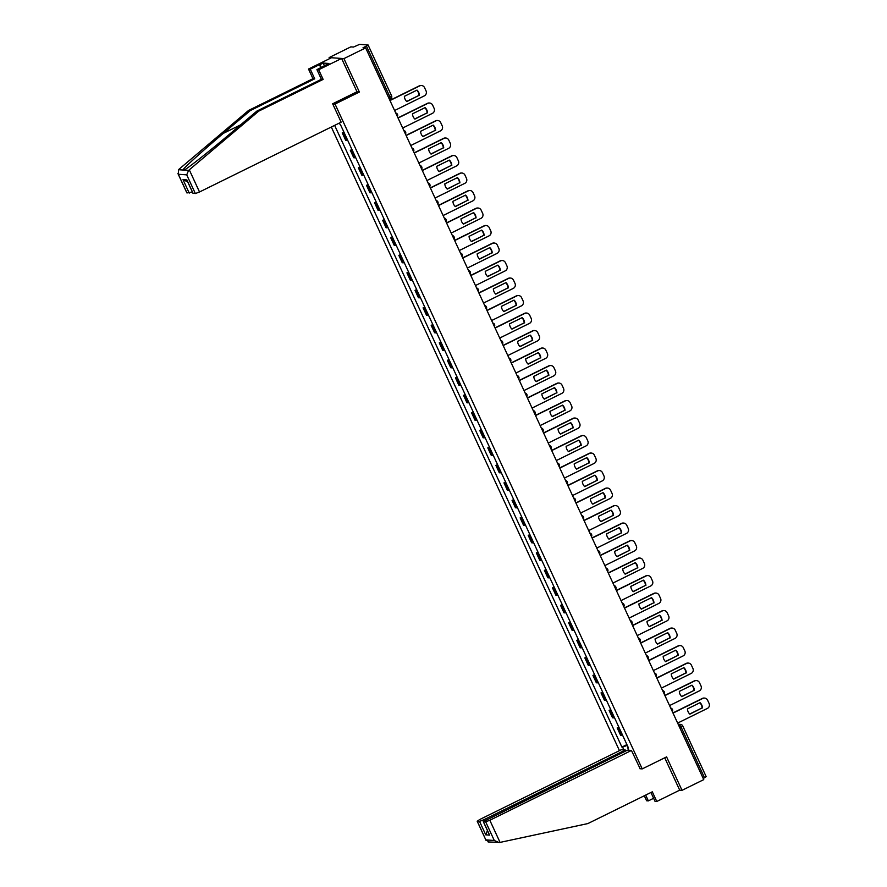<?xml version="1.0" encoding="UTF-8"?>
<svg xmlns="http://www.w3.org/2000/svg" width="887" height="887" viewBox="0 0 887 887"><rect width="100%" height="100%" fill="white"/><g stroke="black" fill="none" stroke-linecap="round" stroke-linejoin="round"><path stroke-width="1.33" d="M331.306 127.018L619.459 750.646M356.807 91.871L359.379 92.048L343.923 58.609L329.121 57.577L329.609 58.642M329.121 57.577L350.853 46.867L353.469 47.055L359.634 44.35L368.083 44.971L391.566 95.785L389.903 96.871L366.42 46.046L368.083 44.971M650.936 792.501L655.027 801.349L656.768 801.471L679.697 790.162L682.025 790.328L703.757 779.618L365.655 47.898L343.923 58.609M359.379 92.048L335.02 104.045L642.221 768.896L666.581 756.888L682.025 790.328M706.107 776.646L704.522 777.766L681.039 726.941L679.409 724.657L678.322 724.579M703.203 778.42L704.522 777.766M366.42 46.046L363.038 47.721L365.655 47.898M344.178 132.706A5.721 0.676 155.2 0 1 343.136 132.895L342.238 132.828L345.653 140.235L346.562 140.301A5.721 0.676 -24.8 0 0 347.604 140.113M343.868 132.03L342.238 132.828M352.272 150.202A5.721 0.676 155.2 0 1 351.219 150.402L350.321 150.335L353.747 157.742L354.645 157.797A5.721 0.676 -24.8 0 0 355.687 157.609M351.951 149.526L350.321 150.335M360.355 167.71A5.721 0.676 155.2 0 1 359.313 167.898L358.403 167.831L361.829 175.238L362.728 175.304A5.721 0.676 -24.8 0 0 363.781 175.116M360.044 167.033L358.403 167.831M368.438 185.206A5.721 0.676 155.2 0 1 367.395 185.405L366.497 185.339L369.912 192.745L370.821 192.801A5.721 0.676 -24.8 0 0 371.864 192.612M368.127 184.529L366.497 185.339M376.531 202.713A5.721 0.676 155.2 0 1 375.489 202.901L374.58 202.835L378.006 210.241L378.904 210.308A5.721 0.676 -24.8 0 0 379.946 210.119M376.21 202.036L374.58 202.835M384.614 220.209A5.721 0.676 155.2 0 1 383.572 220.408L382.663 220.342L386.089 227.748L386.998 227.804A5.721 0.676 -24.8 0 0 388.04 227.615M384.304 219.532L382.663 220.342M392.697 237.716A5.721 0.676 155.2 0 1 391.655 237.904L390.757 237.838L394.172 245.244L395.081 245.311A5.721 0.676 -24.8 0 0 396.123 245.122M392.387 237.04L390.757 237.838M400.791 255.212A5.721 0.676 155.2 0 1 399.749 255.412L398.84 255.345L402.266 262.752L403.164 262.807A5.721 0.676 -24.8 0 0 404.206 262.619M400.48 254.536L398.84 255.345M408.874 272.719A5.721 0.676 155.2 0 1 407.832 272.908L406.933 272.852L410.348 280.248L411.258 280.314A5.721 0.676 -24.8 0 0 412.3 280.126M408.563 272.043L406.933 272.852M416.968 290.215A5.721 0.676 155.2 0 1 415.914 290.415L415.016 290.348L418.442 297.755L419.34 297.821A5.721 0.676 -24.8 0 0 420.383 297.622M416.646 289.539L415.016 290.348M425.05 307.722A5.721 0.676 155.2 0 1 424.008 307.911L423.099 307.856L426.525 315.251L427.423 315.317A5.721 0.676 -24.8 0 0 428.476 315.129M424.74 307.046L423.099 307.856M433.133 325.23A5.721 0.676 155.2 0 1 432.091 325.418L431.193 325.352L434.608 332.758L435.517 332.825A5.721 0.676 -24.8 0 0 436.559 332.625M432.823 324.542L431.193 325.352M441.227 342.726A5.721 0.676 155.2 0 1 440.185 342.914L439.276 342.859L442.702 350.254L443.6 350.321A5.721 0.676 -24.8 0 0 444.642 350.132M440.917 342.049L439.276 342.859M449.31 360.233A5.721 0.676 155.2 0 1 448.268 360.421L447.37 360.355L450.784 367.761L451.694 367.828A5.721 0.676 -24.8 0 0 452.736 367.628M448.999 359.545L447.37 360.355M457.404 377.729A5.721 0.676 155.2 0 1 456.35 377.917L455.452 377.862L458.878 385.257L459.776 385.324A5.721 0.676 -24.8 0 0 460.819 385.135M457.082 377.053L455.452 377.862M465.487 395.236A5.721 0.676 155.2 0 1 464.444 395.425L463.535 395.358L466.961 402.765L467.859 402.831A5.721 0.676 -24.8 0 0 468.901 402.631M465.176 394.56L463.535 395.358M473.569 412.732A5.721 0.676 155.2 0 1 472.527 412.921L471.629 412.865L475.044 420.272L475.953 420.327A5.721 0.676 -24.8 0 0 476.995 420.139M473.259 412.056L471.629 412.865M481.663 430.239A5.721 0.676 155.2 0 1 480.621 430.428L479.712 430.361L483.138 437.768L484.036 437.834A5.721 0.676 -24.8 0 0 485.078 437.646M481.342 429.563L479.712 430.361M489.746 447.735A5.721 0.676 155.2 0 1 488.704 447.924L487.795 447.868L491.221 455.275L492.119 455.33A5.721 0.676 -24.8 0 0 493.172 455.142M489.436 447.059L487.795 447.868M497.829 465.243A5.721 0.676 155.2 0 1 496.787 465.431L495.888 465.365L499.303 472.771L500.213 472.838A5.721 0.676 -24.8 0 0 501.255 472.649M497.518 464.566L495.888 465.365M505.923 482.739A5.721 0.676 155.2 0 1 504.88 482.927L503.971 482.872L507.397 490.278L508.295 490.334A5.721 0.676 -24.8 0 0 509.338 490.145M505.612 482.062L503.971 482.872M514.005 500.246A5.721 0.676 155.2 0 1 512.963 500.434L512.065 500.368L515.48 507.774L516.389 507.841A5.721 0.676 -24.8 0 0 517.431 507.652M513.695 499.569L512.065 500.368M522.099 517.742A5.721 0.676 155.2 0 1 521.046 517.941L520.148 517.875L523.574 525.281L524.472 525.337A5.721 0.676 -24.8 0 0 525.514 525.148M521.778 517.066L520.148 517.875M530.182 535.249A5.721 0.676 155.2 0 1 529.14 535.438L528.231 535.371L531.657 542.777L532.555 542.844A5.721 0.676 -24.8 0 0 533.608 542.656M529.872 534.573L528.231 535.371M538.265 552.745A5.721 0.676 155.2 0 1 537.223 552.945L536.325 552.878L539.74 560.285L540.649 560.34A5.721 0.676 -24.8 0 0 541.691 560.152M537.954 552.069L536.325 552.878M546.359 570.252A5.721 0.676 155.2 0 1 545.317 570.441L544.407 570.374L547.833 577.781L548.731 577.847A5.721 0.676 -24.8 0 0 549.774 577.659M546.037 569.576L544.407 570.374M554.442 587.748A5.721 0.676 155.2 0 1 553.399 587.948L552.49 587.881L555.916 595.288L556.825 595.343A5.721 0.676 -24.8 0 0 557.868 595.155M554.131 587.072L552.49 587.881M562.524 605.256A5.721 0.676 155.2 0 1 561.482 605.444L560.584 605.377L563.999 612.784L564.908 612.85A5.721 0.676 -24.8 0 0 565.95 612.662M562.214 604.579L560.584 605.377M570.618 622.752A5.721 0.676 155.2 0 1 569.576 622.951L568.667 622.885L572.093 630.291L572.991 630.347A5.721 0.676 -24.8 0 0 574.033 630.158M570.308 622.075L568.667 622.885M578.701 640.259A5.721 0.676 155.2 0 1 577.659 640.447L576.761 640.392L580.176 647.787L581.085 647.854A5.721 0.676 -24.8 0 0 582.127 647.665M578.391 639.582L576.761 640.392M586.795 657.755A5.721 0.676 155.2 0 1 585.742 657.954L584.843 657.888L588.269 665.294L589.168 665.361A5.721 0.676 -24.8 0 0 590.21 665.161M586.473 657.079L584.843 657.888M594.878 675.262A5.721 0.676 155.2 0 1 593.835 675.451L592.926 675.395L596.352 682.79L597.25 682.857A5.721 0.676 -24.8 0 0 598.304 682.668M594.567 674.586L592.926 675.395M602.96 692.769A5.721 0.676 155.2 0 1 601.918 692.958L601.02 692.891L604.435 700.298L605.344 700.364A5.721 0.676 -24.8 0 0 606.386 700.165M602.65 692.082L601.02 692.891M611.054 710.265A5.721 0.676 155.2 0 1 610.012 710.454L609.103 710.398L612.529 717.794L613.427 717.86A5.721 0.676 -24.8 0 0 614.469 717.672M610.744 709.589L609.103 710.398M619.137 727.772A5.721 0.676 155.2 0 1 618.095 727.961L617.197 727.894L620.612 735.301L621.521 735.367A5.721 0.676 -24.8 0 0 622.563 735.168M618.827 727.085L617.197 727.894M339.111 123.182L340.553 124.845L628.262 747.508L627.564 747.464L628.861 750.269M623.883 749.914L622.585 747.12L627.275 745.368M334.632 125.389L621.898 747.065L622.585 747.12M639.904 768.73L642.221 768.896M332.703 103.89L335.02 104.045M626.909 744.592L621.898 747.065M406.667 101.462L419.074 95.341A7.783 7.551 -86 0 0 416.79 90.219M389.892 100.364L419.329 85.851A3.736 3.626 -86 0 1 421.148 85.496L421.525 85.518A3.736 3.626 94 0 0 419.717 85.884L419.329 85.851M419.462 95.375A7.783 7.551 -86 0 0 417.023 90.097L404.372 96.328A7.783 7.551 -86 0 0 406.811 101.606L419.074 95.341M394.593 110.52L424.33 95.863A3.736 3.626 94 0 0 426.048 90.884L424.54 87.636A3.736 3.626 94 0 0 421.525 85.518M389.981 100.541L419.717 85.884M414.75 118.958L427.168 112.849A7.783 7.551 -86 0 0 424.873 107.715M397.986 117.86L427.412 103.358A3.736 3.626 -86 0 1 429.23 102.992L429.618 103.025A3.736 3.626 94 0 0 427.8 103.38L427.412 103.358M427.545 112.871A7.783 7.551 -86 0 0 425.117 107.604L412.466 113.835A7.783 7.551 -86 0 0 414.905 119.102L427.168 112.849M402.676 128.027L432.412 113.37A3.736 3.626 94 0 0 434.131 108.391L432.634 105.132A3.736 3.626 94 0 0 429.618 103.025M398.063 118.038L427.8 103.38M422.844 136.465L435.251 130.345A7.783 7.551 -86 0 0 432.967 125.222M406.069 135.367L435.506 120.854A3.736 3.626 -86 0 1 437.313 120.499L437.701 120.521A3.736 3.626 94 0 0 435.883 120.887L435.506 120.854M435.639 130.378A7.783 7.551 -86 0 0 433.2 125.1L420.549 131.331A7.783 7.551 -86 0 0 422.988 136.609L435.251 130.345M410.759 145.523L440.495 130.866A3.736 3.626 94 0 0 442.225 125.887L440.717 122.639A3.736 3.626 94 0 0 437.701 120.521M406.146 135.545L435.883 120.887M320.839 67.7L319.431 64.651L310.262 69.164L314.719 78.821L250.289 110.576L248.548 110.454L178.464 169.716L178.342 174.273L186.902 192.778M250.289 110.576L223.324 133.372C204.077 149.559 183.953 167.787 182.877 170.016L184.163 170.116C188.122 168.086 210.918 150.036 229.988 133.837L256.953 111.03L321.382 79.276L316.925 69.629L328.9 63.465L323.178 63.066L319.908 64.684L321.216 67.512M310.262 69.164L308.51 69.042L331.439 57.744L341.606 58.453L356.995 91.771L332.647 103.779L341.151 122.173L199.52 191.98L195.362 193.532L193.033 193.211M314.719 78.821L312.967 78.699L308.51 69.042M248.548 110.454L312.967 78.699M195.362 193.532L186.725 174.85L188.576 170.415L258.705 111.152L323.134 79.398L318.666 69.751L316.925 69.629M318.666 69.751L341.606 58.453M323.134 79.398L321.382 79.276M258.705 111.152L256.953 111.03M192.39 192.024L186.98 192.945M178.464 169.716L188.576 170.415M323.178 63.066L324.498 65.904M187.445 181.125L193.111 193.377M189.23 193.111L183.01 179.64L187.7 181.868M186.869 192.9L177.91 173.519L178.342 174.273L186.725 174.85M640.148 768.752L631.455 750.446L627.419 750.169L483.293 821.606L485.666 821.805L489.824 820.253L500.057 842.395L488.149 841.963M500.057 842.395L587.881 823.568L652.311 791.814L656.768 801.471M625.767 750.979L625.324 750.025L621.299 749.737L479.667 819.544L477.284 821.218L479.534 821.384L483.692 819.821L484.169 820.852M625.324 750.025L483.692 819.821M653.608 798.289L648.364 800.883L646.612 800.761L644.306 795.761M645.681 795.085L648.364 800.883M631.455 750.446L489.824 820.253M679.697 790.162L664.74 757.797M487.429 830.542L485.754 834.844L479.534 821.384M483.415 821.65L488.914 833.569M477.284 821.218L486.12 840.554L477.162 821.174M499.159 842.583L494.292 840.488L485.91 839.9L489.047 841.885M430.927 153.972L443.334 147.852A7.783 7.551 -86 0 0 441.05 142.718M414.151 152.863L443.589 138.361A3.736 3.626 -86 0 1 445.407 137.995L445.784 138.028A3.736 3.626 94 0 0 443.977 138.383L443.589 138.361M443.722 147.874A7.783 7.551 -86 0 0 441.282 142.607L428.643 148.839A7.783 7.551 -86 0 0 431.071 154.105L443.334 147.852M418.852 163.031L448.589 148.373A3.736 3.626 94 0 0 450.308 143.395L448.8 140.135A3.736 3.626 94 0 0 445.784 138.028M414.24 153.041L443.977 138.383M439.01 171.468L451.428 165.348A7.783 7.551 -86 0 0 449.132 160.225M422.245 170.371L451.671 155.857A3.736 3.626 -86 0 1 453.49 155.502L453.878 155.524A3.736 3.626 94 0 0 452.06 155.89L451.671 155.857M451.805 165.381A7.783 7.551 -86 0 0 449.376 160.103L436.726 166.335A7.783 7.551 -86 0 0 439.165 171.612L451.428 165.348M426.935 180.527L456.672 165.869A3.736 3.626 94 0 0 458.391 160.891L456.894 157.642A3.736 3.626 94 0 0 453.878 155.524M422.323 170.548L452.06 155.89M447.103 188.975L459.51 182.855A7.783 7.551 -86 0 0 457.226 177.722M430.328 187.867L459.765 173.364A3.736 3.626 -86 0 1 461.573 172.998L461.961 173.032A3.736 3.626 94 0 0 460.142 173.386L459.765 173.364M459.898 182.877A7.783 7.551 -86 0 0 457.459 177.611L444.808 183.842A7.783 7.551 -86 0 0 447.248 189.108L459.51 182.855M435.029 198.034L464.766 183.376A3.736 3.626 94 0 0 466.484 178.398L464.976 175.138A3.736 3.626 94 0 0 461.961 173.032M430.417 188.044L460.142 173.386M455.186 206.471L467.593 200.351A7.783 7.551 -86 0 0 465.309 195.229M438.422 205.374L467.848 190.86A3.736 3.626 -86 0 1 469.666 190.505L470.055 190.528A3.736 3.626 94 0 0 468.236 190.893L467.848 190.86M467.981 200.384A7.783 7.551 -86 0 0 465.542 195.107L452.902 201.338A7.783 7.551 -86 0 0 455.33 206.616L467.593 200.351M443.112 215.53L472.849 200.872A3.736 3.626 94 0 0 474.567 195.894L473.07 192.645A3.736 3.626 94 0 0 470.055 190.528M438.5 205.551L468.236 190.893M463.269 223.979L475.687 217.858A7.783 7.551 -86 0 0 473.392 212.725M446.505 222.87L475.942 208.367A3.736 3.626 -86 0 1 477.749 208.013L478.137 208.035A3.736 3.626 94 0 0 476.319 208.39L475.942 208.367M476.075 217.88A7.783 7.551 -86 0 0 473.636 212.614L460.985 218.845A7.783 7.551 -86 0 0 463.424 224.123L475.687 217.858M451.195 233.037L480.931 218.379A3.736 3.626 94 0 0 482.661 213.401L481.153 210.141A3.736 3.626 94 0 0 478.137 208.035M446.582 223.047L476.319 208.39M471.363 241.475L483.77 235.354A7.783 7.551 -86 0 0 481.486 230.232M454.587 240.377L484.025 225.863A3.736 3.626 -86 0 1 485.843 225.509L486.22 225.531A3.736 3.626 94 0 0 484.413 225.897L484.025 225.863M484.158 235.388A7.783 7.551 -86 0 0 481.719 230.11L469.068 236.341A7.783 7.551 -86 0 0 471.507 241.619L483.77 235.354M459.289 250.533L489.025 235.875A3.736 3.626 94 0 0 490.744 230.897L489.236 227.649A3.736 3.626 94 0 0 486.22 225.531M454.676 240.554L484.413 225.897M479.446 258.982L491.864 252.862A7.783 7.551 -86 0 0 489.569 247.728M462.681 257.873L492.108 243.371A3.736 3.626 -86 0 1 493.926 243.016L494.314 243.038A3.736 3.626 94 0 0 492.496 243.393L492.108 243.371M492.241 252.884A7.783 7.551 -86 0 0 489.812 247.617L477.162 253.848A7.783 7.551 -86 0 0 479.601 259.126L491.864 252.862M467.371 268.04L497.108 253.383A3.736 3.626 94 0 0 498.827 248.404L497.33 245.145A3.736 3.626 94 0 0 494.314 243.038M462.759 258.05L492.496 243.393M487.54 276.478L499.946 270.358A7.783 7.551 -86 0 0 497.662 265.235M470.764 275.38L500.201 260.867A3.736 3.626 -86 0 1 502.009 260.512L502.397 260.545A3.736 3.626 94 0 0 500.578 260.9L500.201 260.867M500.335 270.391A7.783 7.551 -86 0 0 497.895 265.113L485.244 271.355A7.783 7.551 -86 0 0 487.684 276.622L499.946 270.358M475.465 285.536L505.202 270.879A3.736 3.626 94 0 0 506.92 265.9L505.413 262.652A3.736 3.626 94 0 0 502.397 260.545M470.842 275.558L500.578 260.9M495.622 293.985L508.029 287.865A7.783 7.551 -86 0 0 505.745 282.731M478.847 292.876L508.284 278.374A3.736 3.626 -86 0 1 510.103 278.019L510.48 278.041A3.736 3.626 94 0 0 508.672 278.396L508.284 278.374M508.417 287.887A7.783 7.551 -86 0 0 505.978 282.62L493.338 288.852A7.783 7.551 -86 0 0 495.766 294.129L508.029 287.865M483.548 303.044L513.285 288.386A3.736 3.626 94 0 0 515.003 283.408L513.495 280.148A3.736 3.626 94 0 0 510.48 278.041M478.936 293.054L508.672 278.396M503.705 311.481L516.123 305.361A7.783 7.551 -86 0 0 513.828 300.238M486.941 310.383L516.367 295.881A3.736 3.626 -86 0 1 518.185 295.515L518.573 295.548A3.736 3.626 94 0 0 516.755 295.903L516.367 295.881M516.5 305.394A7.783 7.551 -86 0 0 514.072 300.116L501.421 306.359A7.783 7.551 -86 0 0 503.86 311.625L516.123 305.361M491.631 320.54L521.368 305.893A3.736 3.626 94 0 0 523.086 300.904L521.589 297.655A3.736 3.626 94 0 0 518.573 295.548M487.018 310.561L516.755 295.903M511.799 328.988L524.206 322.868A7.783 7.551 -86 0 0 521.922 317.734M495.024 327.88L524.461 313.377A3.736 3.626 -86 0 1 526.268 313.022L526.656 313.044A3.736 3.626 94 0 0 524.849 313.399L524.461 313.377M524.594 322.89A7.783 7.551 -86 0 0 522.155 317.624L509.504 323.855A7.783 7.551 -86 0 0 511.943 329.132L524.206 322.868M499.725 338.047L529.461 323.389A3.736 3.626 94 0 0 531.18 318.411L529.672 315.151A3.736 3.626 94 0 0 526.656 313.044M495.112 328.057L524.849 313.399M519.882 346.484L532.3 340.375A7.783 7.551 -86 0 0 530.005 335.242M503.117 345.387L532.544 330.884A3.736 3.626 -86 0 1 534.362 330.518L534.75 330.552A3.736 3.626 94 0 0 532.932 330.906L532.544 330.884M532.677 340.397A7.783 7.551 -86 0 0 530.238 335.12L517.598 341.362A7.783 7.551 -86 0 0 520.026 346.629L532.3 340.375M507.807 355.543L537.544 340.896A3.736 3.626 94 0 0 539.263 335.907L537.766 332.658A3.736 3.626 94 0 0 534.75 330.552M503.195 345.564L532.932 330.906M527.965 363.992L540.383 357.871A7.783 7.551 -86 0 0 538.099 352.738M511.2 362.894L540.638 348.38A3.736 3.626 -86 0 1 542.445 348.026L542.833 348.048A3.736 3.626 94 0 0 541.015 348.414L540.638 348.38M540.771 357.893A7.783 7.551 -86 0 0 538.331 352.627L525.681 358.858A7.783 7.551 -86 0 0 528.12 364.136L540.383 357.871M515.89 373.05L545.627 358.392A3.736 3.626 94 0 0 547.357 353.414L545.849 350.154A3.736 3.626 94 0 0 542.833 348.048M511.278 363.06L541.015 348.414M536.058 381.488L548.465 375.378A7.783 7.551 -86 0 0 546.181 370.245M519.283 380.39L548.72 365.887A3.736 3.626 -86 0 1 550.539 365.522L550.916 365.555A3.736 3.626 94 0 0 549.108 365.91L548.72 365.887M548.853 375.401A7.783 7.551 -86 0 0 546.414 370.123L533.774 376.365A7.783 7.551 -86 0 0 536.203 381.632L548.465 375.378M523.984 390.557L553.721 375.9A3.736 3.626 94 0 0 555.439 370.91L553.932 367.661A3.736 3.626 94 0 0 550.916 365.555M519.372 380.567L549.108 365.91M544.141 398.995L556.559 392.874A7.783 7.551 -86 0 0 554.264 387.741M527.377 397.897L556.803 383.384A3.736 3.626 -86 0 1 558.622 383.029L559.01 383.051A3.736 3.626 94 0 0 557.191 383.417L556.803 383.384M556.936 392.908A7.783 7.551 -86 0 0 554.508 387.63L541.857 393.861A7.783 7.551 -86 0 0 544.296 399.139L556.559 392.874M532.067 408.053L561.804 393.396A3.736 3.626 94 0 0 563.522 388.417L562.025 385.158A3.736 3.626 94 0 0 559.01 383.051M527.455 398.063L557.191 383.417M552.235 416.491L564.642 410.382A7.783 7.551 -86 0 0 562.358 405.248M535.46 415.393L564.897 400.891A3.736 3.626 -86 0 1 566.704 400.525L567.092 400.558A3.736 3.626 94 0 0 565.274 400.913L564.897 400.891M565.03 410.404A7.783 7.551 -86 0 0 562.591 405.126L549.94 411.368A7.783 7.551 -86 0 0 552.379 416.635L564.642 410.382M540.161 425.56L569.897 410.903A3.736 3.626 94 0 0 571.616 405.913L570.108 402.665A3.736 3.626 94 0 0 567.092 400.558M535.537 415.571L565.274 400.913M560.318 433.998L572.725 427.878A7.783 7.551 -86 0 0 570.441 422.744M543.543 432.9L572.98 418.387A3.736 3.626 -86 0 1 574.798 418.032L575.175 418.054A3.736 3.626 94 0 0 573.368 418.42L572.98 418.387M573.113 427.911A7.783 7.551 -86 0 0 570.674 422.633L558.034 428.864A7.783 7.551 -86 0 0 560.462 434.142L572.725 427.878M548.244 443.056L577.98 428.399A3.736 3.626 94 0 0 579.699 423.421L578.202 420.172A3.736 3.626 94 0 0 575.175 418.054M543.631 433.078L573.368 418.42M568.401 451.494L580.819 445.385A7.783 7.551 -86 0 0 578.524 440.251M551.636 450.396L581.063 435.894A3.736 3.626 -86 0 1 582.881 435.528L583.269 435.561A3.736 3.626 94 0 0 581.451 435.916L581.063 435.894M581.207 445.407A7.783 7.551 -86 0 0 578.767 440.14L566.117 446.372A7.783 7.551 -86 0 0 568.556 451.638L580.819 445.385M556.326 460.564L586.063 445.906A3.736 3.626 94 0 0 587.793 440.928L586.285 437.668A3.736 3.626 94 0 0 583.269 435.561M551.714 450.574L581.451 435.916M576.495 469.001L588.901 462.881A7.783 7.551 -86 0 0 586.617 457.759M559.719 467.904L589.156 453.39A3.736 3.626 -86 0 1 590.975 453.035L591.352 453.057A3.736 3.626 94 0 0 589.545 453.423L589.156 453.39M589.29 462.914A7.783 7.551 -86 0 0 586.85 457.637L574.199 463.868A7.783 7.551 -86 0 0 576.639 469.145L588.901 462.881M564.42 478.06L594.157 463.402A3.736 3.626 94 0 0 595.876 458.424L594.368 455.175A3.736 3.626 94 0 0 591.352 453.057M559.808 468.081L589.545 453.423M584.577 486.497L596.995 480.388A7.783 7.551 -86 0 0 594.7 475.255M567.813 485.4L597.239 470.897A3.736 3.626 -86 0 1 599.058 470.531L599.446 470.565A3.736 3.626 94 0 0 597.627 470.919L597.239 470.897M597.372 480.41A7.783 7.551 -86 0 0 594.944 475.144L582.293 481.375A7.783 7.551 -86 0 0 584.733 486.641L596.995 480.388M572.503 495.567L602.24 480.909A3.736 3.626 94 0 0 603.958 475.931L602.461 472.671A3.736 3.626 94 0 0 599.446 470.565M567.891 485.577L597.627 470.919M592.671 504.004L605.078 497.884A7.783 7.551 -86 0 0 602.794 492.762M575.896 502.907L605.333 488.393A3.736 3.626 -86 0 1 607.14 488.038L607.528 488.061A3.736 3.626 94 0 0 605.71 488.427L605.333 488.393M605.466 497.917A7.783 7.551 -86 0 0 603.027 492.64L590.376 498.871A7.783 7.551 -86 0 0 592.815 504.149L605.078 497.884M580.586 513.063L610.323 498.405A3.736 3.626 94 0 0 612.052 493.427L610.544 490.178A3.736 3.626 94 0 0 607.528 488.061M575.973 503.084L605.71 488.427M600.754 521.512L613.161 515.391A7.783 7.551 -86 0 0 610.877 510.258M583.979 520.403L613.416 505.9A3.736 3.626 -86 0 1 615.234 505.535L615.611 505.568A3.736 3.626 94 0 0 613.804 505.923L613.416 505.9M613.549 515.414A7.783 7.551 -86 0 0 611.11 510.147L598.47 516.378A7.783 7.551 -86 0 0 600.898 521.645L613.161 515.391M588.68 530.57L618.416 515.912A3.736 3.626 94 0 0 620.135 510.934L618.627 507.674A3.736 3.626 94 0 0 615.611 505.568M584.067 520.58L613.804 505.923M608.837 539.008L621.255 532.887A7.783 7.551 -86 0 0 618.96 527.765M592.072 537.91L621.499 523.397A3.736 3.626 -86 0 1 623.317 523.042L623.705 523.064A3.736 3.626 94 0 0 621.887 523.43L621.499 523.397M621.632 532.921A7.783 7.551 -86 0 0 619.204 527.643L606.553 533.874A7.783 7.551 -86 0 0 608.992 539.152L621.255 532.887M596.763 548.066L626.499 533.409A3.736 3.626 94 0 0 628.218 528.43L626.721 525.182A3.736 3.626 94 0 0 623.705 523.064M592.15 538.087L621.887 523.43M616.931 556.515L629.338 550.395A7.783 7.551 -86 0 0 627.054 545.261M600.155 555.406L629.593 540.904A3.736 3.626 -86 0 1 631.4 540.538L631.788 540.571A3.736 3.626 94 0 0 629.97 540.926L629.593 540.904M629.726 550.417A7.783 7.551 -86 0 0 627.286 545.15L614.636 551.381A7.783 7.551 -86 0 0 617.075 556.648L629.338 550.395M604.856 565.573L634.593 550.916A3.736 3.626 94 0 0 636.312 545.937L634.804 542.678A3.736 3.626 94 0 0 631.788 540.571M600.244 555.584L629.97 540.926M625.013 574.011L637.42 567.891A7.783 7.551 -86 0 0 635.136 562.768M608.249 572.913L637.675 558.4A3.736 3.626 -86 0 1 639.494 558.045L639.882 558.067A3.736 3.626 94 0 0 638.063 558.433L637.675 558.4M637.808 567.924A7.783 7.551 -86 0 0 635.369 562.646L622.729 568.877A7.783 7.551 -86 0 0 625.158 574.155L637.42 567.891M612.939 583.069L642.676 568.412A3.736 3.626 94 0 0 644.394 563.433L642.898 560.185A3.736 3.626 94 0 0 639.882 558.067M608.327 573.091L638.063 558.433M633.096 591.518L645.514 585.398A7.783 7.551 -86 0 0 643.219 580.264M616.332 590.409L645.769 575.907A3.736 3.626 -86 0 1 647.577 575.552L647.965 575.574A3.736 3.626 94 0 0 646.146 575.929L645.769 575.907M645.902 585.42A7.783 7.551 -86 0 0 643.463 580.153L630.812 586.385A7.783 7.551 -86 0 0 633.251 591.662L645.514 585.398M621.022 600.577L650.759 585.919A3.736 3.626 94 0 0 652.488 580.941L650.98 577.681A3.736 3.626 94 0 0 647.965 575.574M616.41 590.587L646.146 575.929M641.19 609.014L653.597 602.894A7.783 7.551 -86 0 0 651.313 597.771M624.415 607.917L653.852 593.403A3.736 3.626 -86 0 1 655.67 593.048L656.047 593.07A3.736 3.626 94 0 0 654.24 593.436L653.852 593.403M653.985 602.927A7.783 7.551 -86 0 0 651.546 597.65L638.895 603.881A7.783 7.551 -86 0 0 641.334 609.158L653.597 602.894M629.116 618.073L658.853 603.415A3.736 3.626 94 0 0 660.571 598.437L659.063 595.188A3.736 3.626 94 0 0 656.047 593.07M624.503 608.094L654.24 593.436M649.273 626.521L661.691 620.401A7.783 7.551 -86 0 0 659.396 615.268M632.509 625.413L661.935 610.91A3.736 3.626 -86 0 1 663.753 610.555L664.141 610.578A3.736 3.626 94 0 0 662.323 610.932L661.935 610.91M662.068 620.423A7.783 7.551 -86 0 0 659.64 615.157L646.989 621.388A7.783 7.551 -86 0 0 649.428 626.665L661.691 620.401M637.199 635.58L666.935 620.922A3.736 3.626 94 0 0 668.654 615.944L667.157 612.684A3.736 3.626 94 0 0 664.141 610.578M632.586 625.59L662.323 610.932M657.367 644.017L669.774 637.897A7.783 7.551 -86 0 0 667.49 632.775M640.591 642.92L670.029 628.406A3.736 3.626 -86 0 1 671.836 628.051L672.224 628.085A3.736 3.626 94 0 0 670.406 628.439L670.029 628.406M670.162 637.93A7.783 7.551 -86 0 0 667.723 632.653L655.072 638.895A7.783 7.551 -86 0 0 657.511 644.162L669.774 637.897M645.292 653.076L675.029 638.418A3.736 3.626 94 0 0 676.748 633.44L675.24 630.191A3.736 3.626 94 0 0 672.224 628.085M640.669 643.097L670.406 628.439M665.45 661.525L677.856 655.404A7.783 7.551 -86 0 0 675.572 650.271M648.674 660.416L678.111 645.913A3.736 3.626 -86 0 1 679.93 645.559L680.307 645.581A3.736 3.626 94 0 0 678.5 645.936L678.111 645.913M678.245 655.426A7.783 7.551 -86 0 0 675.805 650.16L663.166 656.391A7.783 7.551 -86 0 0 665.594 661.669L677.856 655.404M653.375 670.583L683.112 655.925A3.736 3.626 94 0 0 684.831 650.947L683.323 647.687A3.736 3.626 94 0 0 680.307 645.581M648.763 660.593L678.5 645.936M673.532 679.021L685.95 672.9A7.783 7.551 -86 0 0 683.655 667.778M656.768 677.923L686.194 663.421A3.736 3.626 -86 0 1 688.013 663.055L688.401 663.088A3.736 3.626 94 0 0 686.582 663.443L686.194 663.421M686.327 672.934A7.783 7.551 -86 0 0 683.899 667.656L671.248 673.898A7.783 7.551 -86 0 0 673.688 679.165L685.95 672.9M661.458 688.079L691.195 673.433A3.736 3.626 94 0 0 692.913 668.443L691.416 665.195A3.736 3.626 94 0 0 688.401 663.088M656.846 678.1L686.582 663.443M681.626 696.528L694.033 690.408A7.783 7.551 -86 0 0 691.749 685.274M664.851 695.419L694.288 680.917A3.736 3.626 -86 0 1 696.095 680.562L696.483 680.584A3.736 3.626 94 0 0 694.676 680.939L694.288 680.917M694.421 690.43A7.783 7.551 -86 0 0 691.982 685.163L679.331 691.394A7.783 7.551 -86 0 0 681.77 696.672L694.033 690.408M669.552 705.586L699.289 690.929A3.736 3.626 94 0 0 701.007 685.95L699.499 682.691A3.736 3.626 94 0 0 696.483 680.584M664.94 695.596L694.676 680.939M689.709 714.024L702.116 707.915A7.783 7.551 -86 0 0 699.832 702.781M672.945 712.926L702.371 698.424A3.736 3.626 -86 0 1 704.189 698.058L704.577 698.091A3.736 3.626 94 0 0 702.759 698.446L702.371 698.424M702.504 707.937A7.783 7.551 -86 0 0 700.065 702.659L687.425 708.901A7.783 7.551 -86 0 0 689.853 714.168L702.116 707.915M677.635 723.082L707.371 708.436A3.736 3.626 94 0 0 709.09 703.446L707.593 700.198A3.736 3.626 94 0 0 704.577 698.091M673.022 713.104L702.759 698.446M678.555 725.078L679.409 724.657A2.484 2.417 94 0 1 682.624 725.821L679.719 727.595M391.5 95.752L391.566 95.785A2.484 2.484 0 0 1 390.413 99.067L389.504 99.51L390.413 99.067L389.903 96.871L388.584 97.526M613.427 717.86L610.012 710.454M605.344 700.364L601.918 692.958M597.25 682.857L593.835 675.451M589.168 665.361L585.742 657.954M581.085 647.854L577.659 640.447M572.991 630.347L569.576 622.951M564.908 612.85L561.482 605.444M556.825 595.343L553.399 587.948M548.731 577.847L545.317 570.441M540.649 560.34L537.223 552.945M532.555 542.844L529.14 535.438M524.472 525.337L521.046 517.941M516.389 507.841L512.963 500.434M508.295 490.334L504.88 482.927M500.213 472.838L496.787 465.431M492.119 455.33L488.704 447.924M484.036 437.834L480.621 430.428M475.953 420.327L472.527 412.921M467.859 402.831L464.444 395.425M459.776 385.324L456.35 377.917M451.694 367.828L448.268 360.421M443.6 350.321L440.185 342.914M435.517 332.825L432.091 325.418M427.423 315.317L424.008 307.911M419.34 297.821L415.914 290.415M411.258 280.314L407.832 272.908M403.164 262.807L399.749 255.412M395.081 245.311L391.655 237.904M386.998 227.804L383.572 220.408M378.904 210.308L375.489 202.901M370.821 192.801L367.395 185.405M362.728 175.304L359.313 167.898M354.645 157.797L351.219 150.402M346.562 140.301L343.136 132.895M621.521 735.367L618.095 727.961M397.398 116.607A2.484 2.484 0 0 0 395.724 112.971A2.484 2.417 -86 0 1 397.398 114.334M405.492 134.103A2.484 2.484 0 0 0 403.807 130.478A2.484 2.417 -86 0 1 405.481 131.841M413.575 151.61A2.484 2.484 0 0 0 411.901 147.974A2.484 2.417 -86 0 1 413.575 149.338M421.658 169.107A2.484 2.484 0 0 0 419.983 165.481A2.484 2.417 -86 0 1 421.658 166.845M429.751 186.614A2.484 2.484 0 0 0 428.066 182.988A2.484 2.417 -86 0 1 429.751 184.341M437.834 204.11A2.484 2.484 0 0 0 436.16 200.484A2.484 2.417 -86 0 1 437.834 201.848M445.917 221.617A2.484 2.484 0 0 0 444.243 217.991A2.484 2.417 -86 0 1 445.917 219.344M454.011 239.113A2.484 2.484 0 0 0 452.337 235.487A2.484 2.417 -86 0 1 454.011 236.851M462.094 256.62A2.484 2.484 0 0 0 460.42 252.995A2.484 2.417 -86 0 1 462.094 254.347M470.188 274.116A2.484 2.484 0 0 0 468.502 270.491A2.484 2.417 -86 0 1 470.177 271.854M478.27 291.623A2.484 2.484 0 0 0 476.596 287.998A2.484 2.417 -86 0 1 478.27 289.35M486.353 309.119A2.484 2.484 0 0 0 484.679 305.494A2.484 2.417 -86 0 1 486.353 306.858M494.447 326.627A2.484 2.484 0 0 0 492.773 323.001A2.484 2.417 -86 0 1 494.447 324.354M502.53 344.123A2.484 2.484 0 0 0 500.856 340.497A2.484 2.417 -86 0 1 502.53 341.861M510.613 361.63A2.484 2.484 0 0 0 508.938 358.004A2.484 2.417 -86 0 1 510.613 359.357M518.707 379.126A2.484 2.484 0 0 0 517.032 375.5A2.484 2.417 -86 0 1 518.707 376.864M526.789 396.633A2.484 2.484 0 0 0 525.115 393.008A2.484 2.417 -86 0 1 526.789 394.36M534.883 414.14A2.484 2.484 0 0 0 533.198 410.504A2.484 2.417 -86 0 1 534.872 411.867M542.966 431.636A2.484 2.484 0 0 0 541.292 428.011A2.484 2.417 -86 0 1 542.966 429.375M551.049 449.144A2.484 2.484 0 0 0 549.375 445.507A2.484 2.417 -86 0 1 551.049 446.871M559.143 466.64A2.484 2.484 0 0 0 557.468 463.014A2.484 2.417 -86 0 1 559.143 464.378M567.225 484.147A2.484 2.484 0 0 0 565.551 480.51A2.484 2.417 -86 0 1 567.225 481.874M575.319 501.643A2.484 2.484 0 0 0 573.634 498.017A2.484 2.417 -86 0 1 575.308 499.381M583.402 519.15A2.484 2.484 0 0 0 581.728 515.513A2.484 2.417 -86 0 1 583.402 516.877M591.485 536.646A2.484 2.484 0 0 0 589.811 533.02A2.484 2.417 -86 0 1 591.485 534.384M599.579 554.153A2.484 2.484 0 0 0 597.893 550.528A2.484 2.417 -86 0 1 599.579 551.88M607.662 571.649A2.484 2.484 0 0 0 605.987 568.024A2.484 2.417 -86 0 1 607.662 569.387M615.744 589.156A2.484 2.484 0 0 0 614.07 585.531A2.484 2.417 -86 0 1 615.744 586.884M623.838 606.653A2.484 2.484 0 0 0 622.164 603.027A2.484 2.417 -86 0 1 623.838 604.391M631.921 624.16A2.484 2.484 0 0 0 630.247 620.534A2.484 2.417 -86 0 1 631.921 621.887M640.015 641.656A2.484 2.484 0 0 0 638.33 638.03A2.484 2.417 -86 0 1 640.004 639.394M648.098 659.163A2.484 2.484 0 0 0 646.423 655.537A2.484 2.417 -86 0 1 648.098 656.89M656.18 676.659A2.484 2.484 0 0 0 654.506 673.033A2.484 2.417 -86 0 1 656.18 674.397M664.274 694.166A2.484 2.484 0 0 0 662.6 690.541A2.484 2.417 -86 0 1 664.274 691.893M672.357 711.662A2.484 2.484 0 0 0 670.683 708.037A2.484 2.417 -86 0 1 672.357 709.4M183.01 179.64L186.891 179.917M189.286 169.838L199.52 191.98M240.621 124.845L223.324 133.372M494.292 840.488L485.666 821.805M489.635 835.111L485.754 834.844M678.167 724.247L680.617 724.413A2.484 2.484 0 0 1 682.702 725.854L706.185 776.679M192.989 193.333L187.102 180.571M483.293 821.606L489.192 834.357"/></g></svg>
